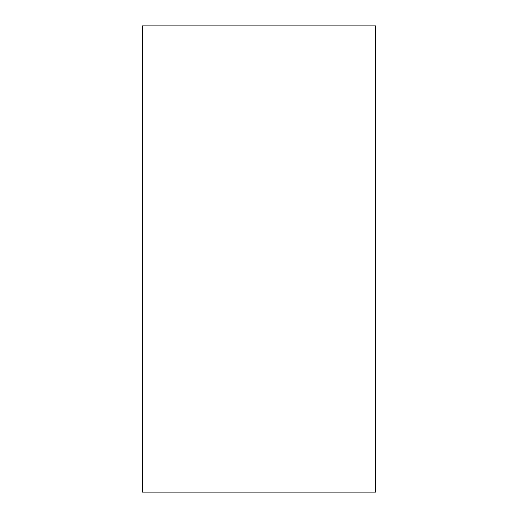 <?xml version="1.0" encoding="UTF-8"?>
<svg xmlns="http://www.w3.org/2000/svg" width="518" height="518" viewBox="0 0 518 518"><rect width="100%" height="100%" fill="white"/><g stroke="black" fill="none" stroke-linecap="round" stroke-linejoin="round"><path stroke-width="0.78" d="M142.45 25.9L375.55 25.9L375.55 492.1L142.45 492.1L142.45 25.9"/></g></svg>
